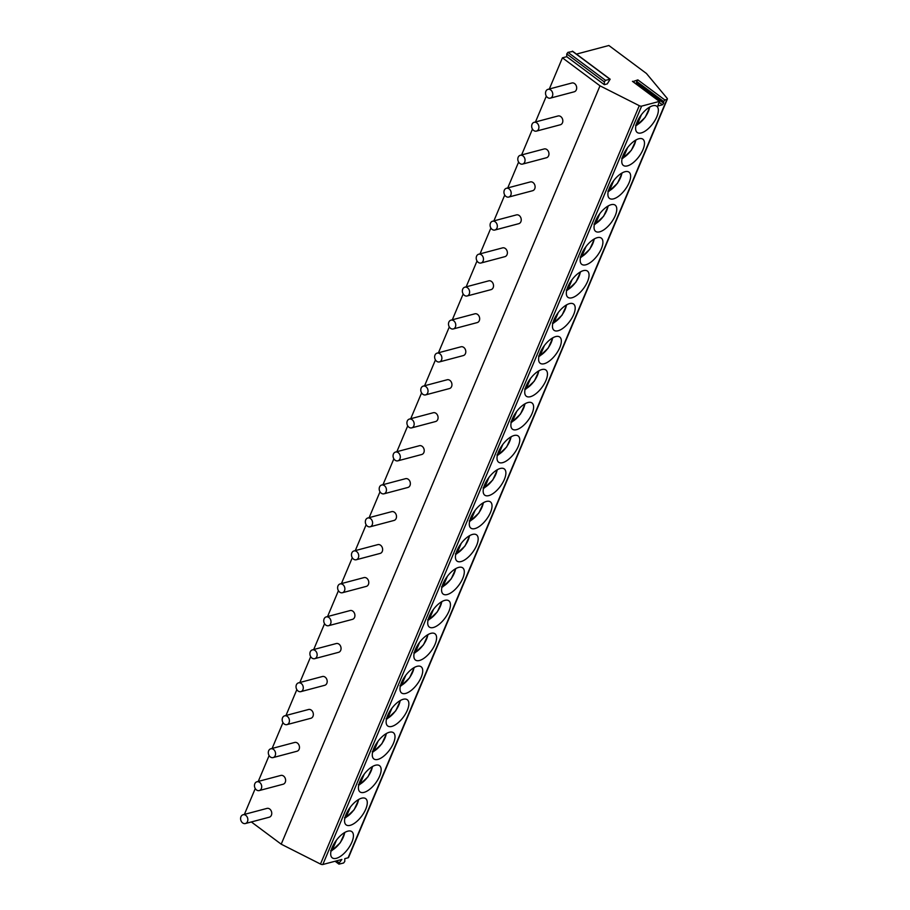 <?xml version="1.0" encoding="UTF-8"?>
<svg xmlns="http://www.w3.org/2000/svg" width="910" height="910" viewBox="0 0 910 910"><rect width="100%" height="100%" fill="white"/><g stroke="black" fill="none" stroke-linecap="round" stroke-linejoin="round"><path stroke-width="1.36" d="M637.876 79.887L664.835 99.963L663.652 101.533L636.693 81.456L637.876 79.887L632.837 81.627M604.331 84.675L604.331 81.911L605.514 80.342L610.166 79.204L607.266 83.891L604.331 84.675L566.748 56.682L562.425 57.831L599.997 85.824L639.275 105.674A2.275 0.99 22.8 0 0 641.618 106.129L659.397 101.408L657.805 106.015L662.457 104.775L663.652 103.205L663.652 101.533M664.835 99.963L666.905 99.418A2.275 0.99 22.8 0 0 667.36 99.076A2.275 0.99 22.8 0 0 667.121 98.28L646.441 73.482L608.87 45.5L576.474 54.099M636.693 81.456L636.317 84.038M336.507 860.871L339.237 862.896L338.952 864.136L343.605 862.998L344.788 861.429L344.799 858.665L348.109 857.789A2.275 0.99 22.8 0 0 348.575 857.447L667.36 99.076M339.237 862.896L341.853 859.449L322.834 864.5A2.275 0.99 22.8 0 1 320.479 864.045L281.213 844.184L251.353 821.957M351.897 842.137A16.357 7.246 126.7 0 0 351.829 831.626A16.357 7.246 126.7 0 0 332.218 847.358A16.357 7.246 126.7 0 0 332.286 857.868A16.357 7.246 126.7 0 0 351.897 842.137M365.752 809.161A16.357 7.246 126.7 0 0 365.695 798.65A16.357 7.246 126.7 0 0 346.084 814.382A16.357 7.246 126.7 0 0 346.153 824.892A16.357 7.246 126.7 0 0 365.752 809.161M379.618 776.196A16.357 7.246 126.7 0 0 379.55 765.685A16.357 7.246 126.7 0 0 359.939 781.417A16.357 7.246 126.7 0 0 360.007 791.916A16.357 7.246 126.7 0 0 379.618 776.196M393.473 743.22A16.357 7.246 126.7 0 0 393.416 732.709A16.357 7.246 126.7 0 0 373.805 748.441A16.357 7.246 126.7 0 0 373.873 758.951A16.357 7.246 126.7 0 0 393.473 743.22M407.339 710.244A16.357 7.246 126.7 0 0 407.271 699.733A16.357 7.246 126.7 0 0 387.66 715.465A16.357 7.246 126.7 0 0 387.728 725.975A16.357 7.246 126.7 0 0 407.339 710.244M421.193 677.267A16.357 7.246 126.7 0 0 421.137 666.768A16.357 7.246 126.7 0 0 401.526 682.5A16.357 7.246 126.7 0 0 401.594 692.999A16.357 7.246 126.7 0 0 421.193 677.267M435.06 644.303A16.357 7.246 126.7 0 0 434.991 633.792A16.357 7.246 126.7 0 0 415.381 649.524A16.357 7.246 126.7 0 0 415.449 660.034A16.357 7.246 126.7 0 0 435.06 644.303M448.914 611.327A16.357 7.246 126.7 0 0 448.858 600.816A16.357 7.246 126.7 0 0 429.247 616.548A16.357 7.246 126.7 0 0 429.315 627.058A16.357 7.246 126.7 0 0 448.914 611.327M462.78 578.351A16.357 7.246 126.7 0 0 462.712 567.851A16.357 7.246 126.7 0 0 443.102 583.583A16.357 7.246 126.7 0 0 443.17 594.082A16.357 7.246 126.7 0 0 462.78 578.351M476.635 545.386A16.357 7.246 126.7 0 0 476.578 534.875A16.357 7.246 126.7 0 0 456.968 550.607A16.357 7.246 126.7 0 0 457.036 561.117A16.357 7.246 126.7 0 0 476.635 545.386M490.501 512.41A16.357 7.246 126.7 0 0 490.433 501.899A16.357 7.246 126.7 0 0 470.823 517.631A16.357 7.246 126.7 0 0 470.891 528.141A16.357 7.246 126.7 0 0 490.501 512.41M504.356 479.433A16.357 7.246 126.7 0 0 504.299 468.934A16.357 7.246 126.7 0 0 484.689 484.666A16.357 7.246 126.7 0 0 484.757 495.165A16.357 7.246 126.7 0 0 504.356 479.433M518.222 446.469A16.357 7.246 126.7 0 0 518.154 435.958A16.357 7.246 126.7 0 0 498.543 451.69A16.357 7.246 126.7 0 0 498.612 462.2A16.357 7.246 126.7 0 0 518.222 446.469M532.077 413.493A16.357 7.246 126.7 0 0 532.02 402.982A16.357 7.246 126.7 0 0 512.41 418.714A16.357 7.246 126.7 0 0 512.478 429.224A16.357 7.246 126.7 0 0 532.077 413.493M545.943 380.516A16.357 7.246 126.7 0 0 545.875 370.006A16.357 7.246 126.7 0 0 526.264 385.738A16.357 7.246 126.7 0 0 526.333 396.248A16.357 7.246 126.7 0 0 545.943 380.516M559.798 347.552A16.357 7.246 126.7 0 0 559.741 337.041A16.357 7.246 126.7 0 0 540.13 352.773A16.357 7.246 126.7 0 0 540.199 363.272A16.357 7.246 126.7 0 0 559.798 347.552M573.664 314.576A16.357 7.246 126.7 0 0 573.596 304.065A16.357 7.246 126.7 0 0 553.985 319.797A16.357 7.246 126.7 0 0 554.053 330.307A16.357 7.246 126.7 0 0 573.664 314.576M587.519 281.599A16.357 7.246 126.7 0 0 587.462 271.089A16.357 7.246 126.7 0 0 567.851 286.821A16.357 7.246 126.7 0 0 567.92 297.331A16.357 7.246 126.7 0 0 587.519 281.599M601.385 248.623A16.357 7.246 126.7 0 0 601.317 238.124A16.357 7.246 126.7 0 0 581.706 253.856A16.357 7.246 126.7 0 0 581.774 264.355A16.357 7.246 126.7 0 0 601.385 248.623M615.24 215.659A16.357 7.246 126.7 0 0 615.183 205.148A16.357 7.246 126.7 0 0 595.572 220.88A16.357 7.246 126.7 0 0 595.64 231.39A16.357 7.246 126.7 0 0 615.24 215.659M629.106 182.682A16.357 7.246 126.7 0 0 629.038 172.172A16.357 7.246 126.7 0 0 609.427 187.904A16.357 7.246 126.7 0 0 609.495 198.414A16.357 7.246 126.7 0 0 629.106 182.682M642.961 149.706A16.357 7.246 126.7 0 0 642.904 139.207A16.357 7.246 126.7 0 0 623.293 154.939A16.357 7.246 126.7 0 0 623.361 165.438A16.357 7.246 126.7 0 0 642.961 149.706M656.827 116.742A16.357 7.246 126.7 0 0 656.758 106.231A16.357 7.246 126.7 0 0 637.148 121.963A16.357 7.246 126.7 0 0 637.216 132.473A16.357 7.246 126.7 0 0 656.827 116.742M566.748 56.682L566.759 53.917L567.942 52.348L572.708 51.483M562.425 57.831L549.322 88.998M546.33 96.13L535.467 121.974M532.464 129.095L521.601 154.95M518.609 162.071L507.746 187.915M504.743 195.047L493.88 220.891M490.888 228.012L480.025 253.867M477.022 260.988L466.159 286.832M463.167 293.964L452.304 319.808M449.301 326.94L438.438 352.784M435.446 359.905L424.583 385.749M421.58 392.881L410.717 418.725M407.725 425.857L396.862 451.701M393.859 458.822L382.996 484.666M380.005 491.798L369.141 517.642M366.138 524.774L355.275 550.618M352.284 557.739L341.421 583.594M338.418 590.715L327.554 616.559M324.563 623.691L313.7 649.535M310.697 656.656L299.834 682.511M296.842 689.632L285.979 715.476M282.976 722.608L272.113 748.452M269.121 755.573L258.258 781.428M255.255 788.549L244.392 814.393M599.997 85.824L281.213 844.184M245.381 823.539L269.292 817.191A4.539 3.56 -104.9 0 0 271.749 813.62A4.539 3.56 -104.9 0 0 269.713 809.024A4.539 3.56 -104.9 0 0 266.96 808.41L243.05 814.757A4.539 3.56 -104.9 0 0 240.593 818.329A4.539 3.56 -104.9 0 0 242.64 822.913A4.539 3.56 -104.9 0 0 245.381 823.539A4.539 3.56 -104.9 0 0 247.838 819.967A4.539 3.56 -104.9 0 0 245.802 815.371A4.539 3.56 -104.9 0 0 243.05 814.757M259.248 790.562L283.158 784.215A4.539 3.56 -104.9 0 0 285.615 780.643A4.539 3.56 -104.9 0 0 283.567 776.059A4.539 3.56 -104.9 0 0 280.826 775.434L256.916 781.781A4.539 3.56 -104.9 0 0 254.459 785.353A4.539 3.56 -104.9 0 0 256.495 789.937A4.539 3.56 -104.9 0 0 259.248 790.562A4.539 3.56 -104.9 0 0 261.705 786.991A4.539 3.56 -104.9 0 0 259.668 782.407A4.539 3.56 -104.9 0 0 256.916 781.781M273.102 757.586L297.013 751.239A4.539 3.56 -104.9 0 0 299.47 747.679A4.539 3.56 -104.9 0 0 297.433 743.083A4.539 3.56 -104.9 0 0 294.681 742.458L270.77 748.805A4.539 3.56 -104.9 0 0 268.313 752.377A4.539 3.56 -104.9 0 0 270.361 756.972A4.539 3.56 -104.9 0 0 273.102 757.586A4.539 3.56 -104.9 0 0 275.559 754.026A4.539 3.56 -104.9 0 0 273.523 749.431A4.539 3.56 -104.9 0 0 270.77 748.805M286.969 724.622L310.879 718.274A4.539 3.56 -104.9 0 0 313.336 714.703A4.539 3.56 -104.9 0 0 311.288 710.107A4.539 3.56 -104.9 0 0 308.547 709.493L284.637 715.84A4.539 3.56 -104.9 0 0 282.18 719.401A4.539 3.56 -104.9 0 0 284.216 723.996A4.539 3.56 -104.9 0 0 286.969 724.622A4.539 3.56 -104.9 0 0 289.425 721.05A4.539 3.56 -104.9 0 0 287.389 716.454A4.539 3.56 -104.9 0 0 284.637 715.84M300.823 691.645L324.733 685.298A4.539 3.56 -104.9 0 0 327.19 681.726A4.539 3.56 -104.9 0 0 325.154 677.142A4.539 3.56 -104.9 0 0 322.402 676.517L298.491 682.864A4.539 3.56 -104.9 0 0 296.034 686.436A4.539 3.56 -104.9 0 0 298.082 691.02A4.539 3.56 -104.9 0 0 300.823 691.645A4.539 3.56 -104.9 0 0 303.28 688.074A4.539 3.56 -104.9 0 0 301.244 683.49A4.539 3.56 -104.9 0 0 298.491 682.864M314.689 658.669L338.6 652.322A4.539 3.56 -104.9 0 0 341.057 648.75A4.539 3.56 -104.9 0 0 339.009 644.166A4.539 3.56 -104.9 0 0 336.268 643.541L312.358 649.888A4.539 3.56 -104.9 0 0 309.9 653.46A4.539 3.56 -104.9 0 0 311.937 658.055A4.539 3.56 -104.9 0 0 314.689 658.669A4.539 3.56 -104.9 0 0 317.146 655.109A4.539 3.56 -104.9 0 0 315.11 650.514A4.539 3.56 -104.9 0 0 312.358 649.888M328.544 625.705L352.454 619.357A4.539 3.56 -104.9 0 0 354.911 615.786A4.539 3.56 -104.9 0 0 352.875 611.19A4.539 3.56 -104.9 0 0 350.123 610.564L326.212 616.912A4.539 3.56 -104.9 0 0 323.755 620.484A4.539 3.56 -104.9 0 0 325.803 625.079A4.539 3.56 -104.9 0 0 328.544 625.705A4.539 3.56 -104.9 0 0 331.001 622.133A4.539 3.56 -104.9 0 0 328.965 617.537A4.539 3.56 -104.9 0 0 326.212 616.912M342.41 592.729L366.32 586.381A4.539 3.56 -104.9 0 0 368.777 582.809A4.539 3.56 -104.9 0 0 366.73 578.225A4.539 3.56 -104.9 0 0 363.989 577.6L340.078 583.947A4.539 3.56 -104.9 0 0 337.621 587.519A4.539 3.56 -104.9 0 0 339.658 592.103A4.539 3.56 -104.9 0 0 342.41 592.729A4.539 3.56 -104.9 0 0 344.867 589.157A4.539 3.56 -104.9 0 0 342.831 584.573A4.539 3.56 -104.9 0 0 340.078 583.947M356.265 559.752L380.175 553.405A4.539 3.56 -104.9 0 0 382.632 549.833A4.539 3.56 -104.9 0 0 380.596 545.249A4.539 3.56 -104.9 0 0 377.843 544.624L353.933 550.971A4.539 3.56 -104.9 0 0 351.476 554.543A4.539 3.56 -104.9 0 0 353.524 559.127A4.539 3.56 -104.9 0 0 356.265 559.752A4.539 3.56 -104.9 0 0 358.722 556.181A4.539 3.56 -104.9 0 0 356.686 551.596A4.539 3.56 -104.9 0 0 353.933 550.971M370.131 526.788L394.041 520.44A4.539 3.56 -104.9 0 0 396.498 516.869A4.539 3.56 -104.9 0 0 394.451 512.273A4.539 3.56 -104.9 0 0 391.709 511.647L367.799 517.995A4.539 3.56 -104.9 0 0 365.342 521.566A4.539 3.56 -104.9 0 0 367.378 526.162A4.539 3.56 -104.9 0 0 370.131 526.788A4.539 3.56 -104.9 0 0 372.588 523.216A4.539 3.56 -104.9 0 0 370.552 518.62A4.539 3.56 -104.9 0 0 367.799 517.995M383.986 493.811L407.896 487.464A4.539 3.56 -104.9 0 0 410.353 483.892A4.539 3.56 -104.9 0 0 408.317 479.308A4.539 3.56 -104.9 0 0 405.564 478.683L381.654 485.03A4.539 3.56 -104.9 0 0 379.197 488.602A4.539 3.56 -104.9 0 0 381.245 493.186A4.539 3.56 -104.9 0 0 383.986 493.811A4.539 3.56 -104.9 0 0 386.443 490.24A4.539 3.56 -104.9 0 0 384.407 485.656A4.539 3.56 -104.9 0 0 381.654 485.03M397.852 460.835L421.762 454.488A4.539 3.56 -104.9 0 0 424.219 450.916A4.539 3.56 -104.9 0 0 422.172 446.332A4.539 3.56 -104.9 0 0 419.43 445.707L395.52 452.054A4.539 3.56 -104.9 0 0 393.063 455.626A4.539 3.56 -104.9 0 0 395.099 460.21A4.539 3.56 -104.9 0 0 397.852 460.835A4.539 3.56 -104.9 0 0 400.309 457.264A4.539 3.56 -104.9 0 0 398.273 452.679A4.539 3.56 -104.9 0 0 395.52 452.054M411.707 427.871L435.617 421.523A4.539 3.56 -104.9 0 0 438.074 417.952A4.539 3.56 -104.9 0 0 436.038 413.356A4.539 3.56 -104.9 0 0 433.285 412.73L409.375 419.078A4.539 3.56 -104.9 0 0 406.918 422.649A4.539 3.56 -104.9 0 0 408.965 427.245A4.539 3.56 -104.9 0 0 411.707 427.871A4.539 3.56 -104.9 0 0 414.164 424.299A4.539 3.56 -104.9 0 0 412.128 419.703A4.539 3.56 -104.9 0 0 409.375 419.078M425.573 394.894L449.483 388.547A4.539 3.56 -104.9 0 0 451.94 384.975A4.539 3.56 -104.9 0 0 449.893 380.38A4.539 3.56 -104.9 0 0 447.151 379.766L423.241 386.113A4.539 3.56 -104.9 0 0 420.784 389.685A4.539 3.56 -104.9 0 0 422.82 394.269A4.539 3.56 -104.9 0 0 425.573 394.894A4.539 3.56 -104.9 0 0 428.03 391.323A4.539 3.56 -104.9 0 0 425.994 386.727A4.539 3.56 -104.9 0 0 423.241 386.113M439.428 361.918L463.338 355.571A4.539 3.56 -104.9 0 0 465.795 351.999A4.539 3.56 -104.9 0 0 463.759 347.415A4.539 3.56 -104.9 0 0 461.006 346.79L437.096 353.137A4.539 3.56 -104.9 0 0 434.639 356.709A4.539 3.56 -104.9 0 0 436.686 361.293A4.539 3.56 -104.9 0 0 439.428 361.918A4.539 3.56 -104.9 0 0 441.885 358.347A4.539 3.56 -104.9 0 0 439.849 353.762A4.539 3.56 -104.9 0 0 437.096 353.137M453.294 328.942L477.204 322.595A4.539 3.56 -104.9 0 0 479.661 319.035A4.539 3.56 -104.9 0 0 477.613 314.439A4.539 3.56 -104.9 0 0 474.872 313.813L450.962 320.161A4.539 3.56 -104.9 0 0 448.505 323.733A4.539 3.56 -104.9 0 0 450.541 328.328A4.539 3.56 -104.9 0 0 453.294 328.942A4.539 3.56 -104.9 0 0 455.751 325.382A4.539 3.56 -104.9 0 0 453.715 320.786A4.539 3.56 -104.9 0 0 450.962 320.161M467.149 295.977L491.059 289.63A4.539 3.56 -104.9 0 0 493.516 286.058A4.539 3.56 -104.9 0 0 491.48 281.463A4.539 3.56 -104.9 0 0 488.727 280.849L464.817 287.196A4.539 3.56 -104.9 0 0 462.36 290.756A4.539 3.56 -104.9 0 0 464.407 295.352A4.539 3.56 -104.9 0 0 467.149 295.977A4.539 3.56 -104.9 0 0 469.605 292.406A4.539 3.56 -104.9 0 0 467.569 287.81A4.539 3.56 -104.9 0 0 464.817 287.196M481.015 263.001L504.925 256.654A4.539 3.56 -104.9 0 0 507.382 253.082A4.539 3.56 -104.9 0 0 505.334 248.498A4.539 3.56 -104.9 0 0 502.593 247.873L478.683 254.22A4.539 3.56 -104.9 0 0 476.226 257.792A4.539 3.56 -104.9 0 0 478.262 262.376A4.539 3.56 -104.9 0 0 481.015 263.001A4.539 3.56 -104.9 0 0 483.472 259.43A4.539 3.56 -104.9 0 0 481.435 254.845A4.539 3.56 -104.9 0 0 478.683 254.22M494.869 230.025L518.78 223.678A4.539 3.56 -104.9 0 0 521.237 220.118A4.539 3.56 -104.9 0 0 519.201 215.522A4.539 3.56 -104.9 0 0 516.448 214.896L492.537 221.244A4.539 3.56 -104.9 0 0 490.08 224.815A4.539 3.56 -104.9 0 0 492.128 229.411A4.539 3.56 -104.9 0 0 494.869 230.025A4.539 3.56 -104.9 0 0 497.326 226.465A4.539 3.56 -104.9 0 0 495.29 221.869A4.539 3.56 -104.9 0 0 492.537 221.244M508.736 197.06L532.646 190.713A4.539 3.56 -104.9 0 0 535.103 187.142A4.539 3.56 -104.9 0 0 533.055 182.546A4.539 3.56 -104.9 0 0 530.314 181.92L506.404 188.279A4.539 3.56 -104.9 0 0 503.947 191.839A4.539 3.56 -104.9 0 0 505.983 196.435A4.539 3.56 -104.9 0 0 508.736 197.06A4.539 3.56 -104.9 0 0 511.192 193.489A4.539 3.56 -104.9 0 0 509.156 188.893A4.539 3.56 -104.9 0 0 506.404 188.279M522.59 164.084L546.5 157.737A4.539 3.56 -104.9 0 0 548.957 154.165A4.539 3.56 -104.9 0 0 546.921 149.581A4.539 3.56 -104.9 0 0 544.169 148.956L520.258 155.303A4.539 3.56 -104.9 0 0 517.801 158.875A4.539 3.56 -104.9 0 0 519.849 163.459A4.539 3.56 -104.9 0 0 522.59 164.084A4.539 3.56 -104.9 0 0 525.047 160.513A4.539 3.56 -104.9 0 0 523.011 155.929A4.539 3.56 -104.9 0 0 520.258 155.303M536.456 131.108L560.367 124.761A4.539 3.56 -104.9 0 0 562.824 121.189A4.539 3.56 -104.9 0 0 560.776 116.605A4.539 3.56 -104.9 0 0 558.035 115.979L534.125 122.327A4.539 3.56 -104.9 0 0 531.667 125.898A4.539 3.56 -104.9 0 0 533.704 130.494A4.539 3.56 -104.9 0 0 536.456 131.108A4.539 3.56 -104.9 0 0 538.913 127.537A4.539 3.56 -104.9 0 0 536.877 122.952A4.539 3.56 -104.9 0 0 534.125 122.327M550.311 98.144L574.221 91.796A4.539 3.56 -104.9 0 0 576.678 88.225A4.539 3.56 -104.9 0 0 574.642 83.629A4.539 3.56 -104.9 0 0 571.889 83.003L547.979 89.351A4.539 3.56 -104.9 0 0 545.522 92.922A4.539 3.56 -104.9 0 0 547.57 97.518A4.539 3.56 -104.9 0 0 550.311 98.144A4.539 3.56 -104.9 0 0 552.768 94.572A4.539 3.56 -104.9 0 0 550.732 89.976A4.539 3.56 -104.9 0 0 547.979 89.351M336.484 840.112L332.264 850.133L330.671 850.611L332.264 850.133A14.423 6.393 126.7 0 0 344.651 832.525M350.339 807.136L346.13 817.169L344.526 817.646L346.13 817.169A14.423 6.393 126.7 0 0 358.517 799.56M364.205 774.171L359.985 784.192L358.392 784.67L359.985 784.192A14.423 6.393 126.7 0 0 372.372 766.584M378.06 741.195L373.851 751.216L372.247 751.694L373.851 751.216A14.423 6.393 126.7 0 0 386.238 733.608M391.926 708.219L387.705 718.252L386.113 718.729L387.705 718.252A14.423 6.393 126.7 0 0 400.093 700.643M405.78 675.254L401.572 685.276L399.968 685.753L401.572 685.276A14.423 6.393 126.7 0 0 413.959 667.667M419.647 642.278L415.426 652.299L413.834 652.777L415.426 652.299A14.423 6.393 126.7 0 0 427.814 634.691M433.501 609.302L429.292 619.335L427.689 619.812L429.292 619.335A14.423 6.393 126.7 0 0 441.68 601.726M447.367 576.337L443.147 586.359L441.555 586.836L443.147 586.359A14.423 6.393 126.7 0 0 455.535 568.75M461.222 543.361L457.013 553.382L455.409 553.86L457.013 553.382A14.423 6.393 126.7 0 0 469.401 535.774M475.088 510.385L470.868 520.418L469.276 520.895L470.868 520.418A14.423 6.393 126.7 0 0 483.255 502.798M488.943 477.409L484.734 487.441L483.13 487.919L484.734 487.441A14.423 6.393 126.7 0 0 497.122 469.833M502.809 444.444L498.589 454.465L496.997 454.943L498.589 454.465A14.423 6.393 126.7 0 0 510.976 436.857M516.664 411.468L512.455 421.489L510.851 421.967L512.455 421.489A14.423 6.393 126.7 0 0 524.842 403.881M530.53 378.492L526.31 388.524L524.717 389.002L526.31 388.524A14.423 6.393 126.7 0 0 538.697 370.916M544.385 345.527L540.176 355.548L538.572 356.026L540.176 355.548A14.423 6.393 126.7 0 0 552.563 337.94M558.251 312.551L554.031 322.572L552.438 323.05L554.031 322.572A14.423 6.393 126.7 0 0 566.418 304.964M572.106 279.575L567.897 289.607L566.293 290.085L567.897 289.607A14.423 6.393 126.7 0 0 580.284 271.999M585.972 246.61L581.752 256.631L580.159 257.109L581.752 256.631A14.423 6.393 126.7 0 0 594.139 239.023M599.827 213.634L595.618 223.655L594.014 224.133L595.618 223.655A14.423 6.393 126.7 0 0 608.005 206.047M613.693 180.658L609.472 190.69L607.88 191.168L609.472 190.69A14.423 6.393 126.7 0 0 621.86 173.082M627.547 147.693L623.339 157.714L621.735 158.192L623.339 157.714A14.423 6.393 126.7 0 0 635.726 140.106M641.413 114.717L637.193 124.738L635.601 125.216L637.193 124.738A14.423 6.393 126.7 0 0 649.581 107.13M632.439 81.331L659.397 101.408M666.905 99.418L348.109 857.789M641.618 106.129L322.834 864.5M662.457 104.775L659.477 102.557M663.652 103.205L636.693 83.128M639.275 105.674L320.479 864.045M566.759 53.917L604.331 81.911M567.942 52.348L605.514 80.342M572.31 51.188L609.893 79.181M632.723 81.365L659.682 101.442M338.952 864.136L335.073 861.247M610.166 79.204L572.595 51.222M331.763 850.725L340.295 842.728L344.992 832.332M345.618 817.76L354.149 809.752L358.858 799.367M359.484 784.784L368.015 776.776L372.713 766.391M373.339 751.808L381.87 743.811L386.579 733.414M387.205 718.832L395.736 710.835L400.434 700.438M401.06 685.867L409.591 677.859L414.3 667.474M414.926 652.891L423.457 644.883L428.155 634.497M428.781 619.915L437.312 611.918L442.021 601.521M442.647 586.95L451.178 578.942L455.876 568.557M456.501 553.974L465.033 545.966L469.742 535.58M470.368 520.998L478.899 513.001L483.597 502.604M484.222 488.033L492.754 480.025L497.463 469.64M498.088 455.057L506.62 447.049L511.318 436.663M511.943 422.081L520.475 414.084L525.184 403.687M525.809 389.116L534.341 381.108L539.038 370.723M539.664 356.14L548.195 348.132L552.905 337.747M553.53 323.164L562.062 315.167L566.759 304.77M567.385 290.188L575.916 282.191L580.625 271.794M581.251 257.223L589.782 249.215L594.48 238.829M595.106 224.247L603.637 216.239L608.346 205.853M608.972 191.271L617.503 183.274L622.201 172.877M622.827 158.306L631.358 150.298L636.067 139.912M636.693 125.33L645.224 117.322L649.922 106.936"/></g></svg>
